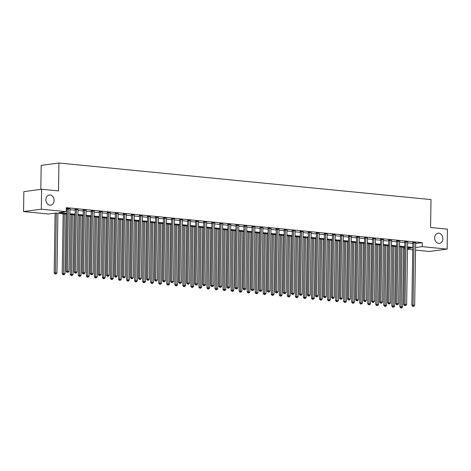 <?xml version="1.0" encoding="UTF-8"?>
<svg xmlns="http://www.w3.org/2000/svg" width="471" height="471" viewBox="0 0 471 471"><rect width="100%" height="100%" fill="white"/><g stroke="black" fill="none" stroke-linecap="round" stroke-linejoin="round"><path stroke-width="0.71" d="M54.1 200.469A5.134 4.098 -97.6 0 1 50.662 205.156A5.134 4.098 -97.6 0 1 45.87 199.657A5.134 4.098 -97.6 0 1 49.302 194.97A5.134 4.098 -97.6 0 1 54.1 200.469M442.887 238.691A5.134 4.098 -97.6 0 1 439.449 243.383A5.134 4.098 -97.6 0 1 434.656 237.884A5.134 4.098 -97.6 0 1 438.095 233.198A5.134 4.098 -97.6 0 1 442.887 238.691M40.806 189.366L41.183 165.368L58.94 163.001L431.006 199.586L430.565 227.499L447.45 229.159L447.138 249.094L429.381 251.461L415.54 250.101M412.737 249.824L407.497 249.312M404.483 247.346L404.459 249.012M67.065 214.17L55.672 213.051L48.472 214.011L23.55 211.556L41.307 209.195L66.228 211.644L59.028 212.604L67.076 213.392M41.307 209.195L41.619 189.254L23.862 191.62L23.55 211.556M415.64 243.542L422.275 242.659L66.287 207.658L66.228 211.644M66.264 209.318L67.141 209.407M69.944 209.683L75.177 210.196M77.98 210.472L83.22 210.984M86.022 211.261L91.256 211.779M94.059 212.056L99.299 212.568M102.101 212.845L107.335 213.357M110.137 213.634L115.377 214.146M118.18 214.423L123.414 214.941M126.216 215.218L131.456 215.73M134.259 216.006L139.493 216.519M142.295 216.795L147.535 217.314M150.337 217.584L155.571 218.102M158.374 218.379L163.614 218.891M166.416 219.168L171.65 219.68M174.453 219.957L179.692 220.475M182.495 220.746L187.729 221.264M190.531 221.541L195.771 222.053M198.574 222.33L203.808 222.842M206.61 223.119L211.85 223.637M214.652 223.908L219.886 224.426M222.689 224.702L227.929 225.215M230.731 225.491L235.965 226.003M238.768 226.28L244.007 226.798M246.81 227.069L252.044 227.587M254.852 227.864L260.086 228.376M262.889 228.653L268.123 229.165M270.931 229.442L276.165 229.96M278.967 230.237L284.201 230.749M287.01 231.025L292.244 231.538M295.046 231.814L300.28 232.333M303.088 232.603L308.322 233.121M311.125 233.398L316.365 233.91M319.167 234.187L324.401 234.699M327.204 234.976L332.444 235.494M335.246 235.765L340.48 236.283M343.282 236.56L348.522 237.072M351.325 237.349L356.559 237.861M359.361 238.138L364.601 238.656M367.404 238.927L372.638 239.445M375.44 239.721L380.68 240.234M383.482 240.51L388.716 241.022M391.519 241.299L396.759 241.817M399.561 242.088L404.795 242.606M407.598 242.883L412.837 243.395M415.663 242.795L412.767 242.53M407.621 242.006L404.73 241.741M399.585 241.211L396.688 240.946M391.542 240.422L388.652 240.157M383.506 239.633L380.609 239.368M375.464 238.844L372.573 238.579M367.427 238.049L364.53 237.784M359.385 237.26L356.494 236.995M351.348 236.471L348.452 236.207M343.306 235.683L340.415 235.412M335.27 234.888L332.373 234.623M327.227 234.099L324.336 233.834M319.191 233.31L316.294 233.045M311.148 232.521L308.258 232.25M303.112 231.726L300.215 231.461M295.07 230.937L292.179 230.672M287.033 230.148L284.137 229.883M278.991 229.359L276.1 229.089M270.955 228.565L268.058 228.3M262.912 227.776L260.021 227.511M254.876 226.987L251.979 226.722M246.833 226.192L243.943 225.927M238.797 225.403L235.9 225.138M230.755 224.614L227.864 224.349M222.712 223.825L219.822 223.56M214.676 223.03L211.785 222.765M206.634 222.241L203.743 221.976M198.597 221.452L195.706 221.187M190.555 220.663L187.664 220.393M182.518 219.869L179.628 219.604M174.476 219.08L171.585 218.815M166.44 218.291L163.549 218.026M158.397 217.502L155.507 217.231M150.361 216.707L147.47 216.442M142.319 215.918L139.428 215.653M134.282 215.129L131.391 214.864M126.24 214.34L123.349 214.07M118.203 213.546L115.307 213.281M110.161 212.757L107.27 212.492M102.125 211.968L99.228 211.703M94.082 211.173L91.191 210.908M86.046 210.384L83.149 210.119M78.003 209.595L75.113 209.33M69.967 208.806L66.276 208.4M66.276 208.459L67.07 208.541M41.619 189.254L58.498 190.914L58.94 163.001M422.275 242.659L422.216 246.645L447.138 249.094M415.575 247.528L422.216 246.645M69.879 213.669L75.113 214.181M77.921 214.458L83.155 214.976M85.957 215.253L91.191 215.765M94 216.042L99.234 216.554M102.036 216.831L107.276 217.343M110.079 217.62L115.313 218.138M118.115 218.414L123.355 218.927M126.157 219.203L131.391 219.716M134.194 219.992L139.434 220.51M142.236 220.781L147.47 221.299M150.273 221.576L155.512 222.088M158.315 222.365L163.549 222.877M166.351 223.154L171.591 223.672M174.394 223.943L179.628 224.461M182.43 224.738L187.67 225.25M190.472 225.527L195.706 226.039M198.509 226.315L203.749 226.834M206.551 227.104L211.785 227.623M214.588 227.899L219.827 228.411M222.63 228.688L227.864 229.2M230.666 229.477L235.906 229.995M238.709 230.266L243.943 230.784M246.745 231.061L251.985 231.573M254.787 231.85L260.021 232.362M262.824 232.639L268.064 233.157M270.866 233.433L276.1 233.946M278.903 234.222L284.143 234.735M286.945 235.011L292.179 235.529M294.981 235.8L300.221 236.318M303.024 236.595L308.258 237.107M311.06 237.384L316.3 237.896M319.103 238.173L324.336 238.691M327.145 238.962L332.379 239.48M335.181 239.757L340.415 240.269M343.224 240.546L348.458 241.058M351.26 241.335L356.494 241.853M359.302 242.123L364.536 242.642M367.339 242.918L372.573 243.43M375.381 243.707L380.615 244.219M383.418 244.496L388.652 245.014M391.46 245.285L396.694 245.803M399.496 246.08L404.736 246.592M407.539 246.869L412.773 247.381M407.509 248.606L411.66 248.052L407.527 247.646M404.719 247.369L399.485 246.857M396.682 246.58L391.448 246.062M388.64 245.791L383.406 245.273M380.603 244.997L375.369 244.484M372.561 244.208L367.327 243.695M364.525 243.419L359.285 242.901M356.482 242.63L351.248 242.112M348.446 241.835L343.206 241.323M340.403 241.046L335.169 240.534M332.367 240.257L327.127 239.739M324.325 239.462L319.091 238.95M316.288 238.673L311.048 238.161M308.246 237.884L303.012 237.372M300.21 237.096L294.97 236.577M292.167 236.301L286.933 235.788M284.131 235.512L278.891 235M276.088 234.723L270.854 234.205M268.052 233.934L262.812 233.416M260.01 233.139L254.776 232.627M251.973 232.35L246.733 231.838M243.931 231.561L238.697 231.043M235.894 230.772L230.655 230.254M227.852 229.978L222.618 229.465M219.816 229.189L214.576 228.676M211.773 228.4L206.539 227.882M203.737 227.611L198.497 227.093M195.695 226.816L190.461 226.304M187.658 226.027L182.418 225.515M179.616 225.238L174.382 224.72M171.579 224.443L166.34 223.931M163.537 223.654L158.303 223.142M155.501 222.865L150.261 222.353M147.458 222.076L142.224 221.558M139.416 221.282L134.182 220.769M131.38 220.493L126.146 219.981M123.337 219.704L118.103 219.186M115.301 218.915L110.067 218.397M107.258 218.12L102.024 217.608M99.222 217.331L93.988 216.819M91.18 216.542L85.946 216.024M83.143 215.753L77.909 215.235M75.101 214.959L69.867 214.446M414.044 242.777L412.843 242.936L411.86 305.296L413.061 305.137L414.044 242.777A0.801 0.642 82.4 0 0 414.003 242.471L413.968 242.371M413.167 306.274L413.815 306.333L413.167 306.274L413.061 305.137L414.668 305.296L415.652 242.936A0.801 0.642 82.4 0 1 415.699 242.642L415.734 242.541M412.843 242.936A0.801 0.642 82.4 0 0 412.802 242.636L412.702 242.294M411.86 305.296L412.69 306.333M413.815 306.333L414.668 305.296M400.809 246.987L399.867 306.898L402.676 306.898L403.612 247.263M402.004 247.104L401.174 307.869L400.691 307.934L401.816 307.934L401.174 307.869M402.676 306.898L401.816 307.934M400.691 307.934L399.867 306.898M406.002 241.982L404.801 242.147L403.824 304.507L405.025 304.348L406.002 241.982A0.801 0.642 82.4 0 0 405.961 241.682L405.931 241.576M405.131 305.479L405.772 305.544L405.131 305.479L405.025 304.348L406.632 304.507L407.609 242.141A0.801 0.642 82.4 0 1 407.662 241.853L407.698 241.753M404.801 242.147A0.801 0.642 82.4 0 0 404.76 241.841L404.66 241.505M403.824 304.507L404.648 305.544M405.772 305.544L406.632 304.507M397.966 241.193L396.765 241.352L395.781 303.718L396.982 303.56L397.966 241.193A0.801 0.642 82.4 0 0 397.924 240.893L397.889 240.787M397.088 304.69L397.736 304.755L397.088 304.69L396.982 303.56L398.59 303.718L399.573 241.352A0.801 0.642 82.4 0 1 399.62 241.058L399.655 240.964M396.765 241.352A0.801 0.642 82.4 0 0 396.723 241.052L396.623 240.716M395.781 303.718L396.611 304.755M397.736 304.755L398.59 303.718M389.923 240.404L388.722 240.563L387.745 302.93L388.946 302.765L389.923 240.404A0.801 0.642 82.4 0 0 389.882 240.104L389.853 239.998M389.052 303.901L389.694 303.96L389.052 303.901L388.946 302.765L390.553 302.924L391.531 240.563A0.801 0.642 82.4 0 1 391.584 240.269L391.619 240.169M388.722 240.563A0.801 0.642 82.4 0 0 388.681 240.263L388.581 239.922M387.745 302.93L388.569 303.966M389.694 303.96L390.553 302.924M392.767 246.192L391.825 306.109L394.633 306.103L395.569 246.468M393.962 246.309L393.132 307.08L392.655 307.145L393.774 307.139L393.132 307.08M394.633 306.103L393.774 307.139M392.655 307.145L391.825 306.109M384.73 245.403L383.788 305.314L386.597 305.314L387.533 245.679M385.926 245.521L385.095 306.285L384.613 306.35L385.737 306.35L385.095 306.285M386.597 305.314L385.737 306.35M384.613 306.35L383.788 305.314M376.688 244.614L375.746 304.525L378.554 304.525L379.491 244.891M377.883 244.732L377.053 305.496L376.576 305.561L377.695 305.561L377.053 305.496M378.554 304.525L377.695 305.561M376.576 305.561L375.746 304.525M381.887 239.615L380.686 239.774L379.703 302.135L380.904 301.976L381.887 239.615A0.801 0.642 82.4 0 0 381.846 239.309L381.81 239.209M381.01 303.106L381.651 303.171L381.01 303.106L380.904 301.976L382.511 302.135L383.494 239.774A0.801 0.642 82.4 0 1 383.541 239.48L383.577 239.38M380.686 239.774A0.801 0.642 82.4 0 0 380.645 239.468L380.544 239.133M379.703 302.135L380.533 303.171M381.651 303.171L382.511 302.135M368.652 243.825L367.71 303.736L370.518 303.736L371.454 244.102M369.847 243.943L369.017 304.708L368.534 304.772L369.658 304.772L369.017 304.708M370.518 303.736L369.658 304.772M368.534 304.772L367.71 303.736M373.844 238.821L372.643 238.985L371.666 301.346L372.867 301.187L373.844 238.821A0.801 0.642 82.4 0 0 373.803 238.52L373.774 238.414M372.973 302.317L373.615 302.382L372.973 302.317L372.867 301.187L374.474 301.346L375.452 238.98A0.801 0.642 82.4 0 1 375.505 238.685L375.54 238.591M372.643 238.985A0.801 0.642 82.4 0 0 372.602 238.679L372.502 238.344M371.666 301.346L372.49 302.382M373.615 302.382L374.474 301.346M360.609 243.03L359.667 302.947L362.476 302.941L363.412 243.307M361.805 243.148L360.974 303.919L360.498 303.983L361.616 303.978L360.974 303.919M362.476 302.941L361.616 303.978M360.498 303.983L359.667 302.947M365.808 238.032L364.607 238.191L363.624 300.557L364.825 300.398L365.808 238.032A0.801 0.642 82.4 0 0 365.761 237.731L365.732 237.625M364.931 301.528L365.573 301.593L364.931 301.528L364.825 300.398L366.432 300.557L367.415 238.191A0.801 0.642 82.4 0 1 367.462 237.896L367.498 237.802M364.607 238.191A0.801 0.642 82.4 0 0 364.566 237.89L364.466 237.555M363.624 300.557L364.454 301.593M365.573 301.593L366.432 300.557M352.573 242.241L351.631 302.152L354.439 302.152L355.375 242.518M353.768 242.359L352.938 303.124L352.455 303.189L353.58 303.189L352.938 303.124M354.439 302.152L353.58 303.189M352.455 303.189L351.631 302.152M357.766 237.243L356.565 237.402L355.587 299.768L356.788 299.603L357.766 237.243A0.801 0.642 82.4 0 0 357.725 236.942L357.695 236.836M356.894 300.739L357.536 300.798L356.894 300.739L356.788 299.603L358.396 299.762L359.373 237.402A0.801 0.642 82.4 0 1 359.426 237.107L359.461 237.007M356.565 237.402A0.801 0.642 82.4 0 0 356.523 237.101L356.423 236.76M355.587 299.768L356.412 300.804M357.536 300.798L358.396 299.762M344.531 241.452L343.589 301.363L346.397 301.363L347.333 241.729M345.726 241.57L344.896 302.335L344.419 302.4L345.537 302.4L344.896 302.335M346.397 301.363L345.537 302.4M344.419 302.4L343.589 301.363M349.729 236.454L348.528 236.613L347.545 298.973L348.746 298.814L349.729 236.454A0.801 0.642 82.4 0 0 349.682 236.148L349.653 236.048M348.852 299.945L349.494 300.009L348.852 299.945L348.746 298.814L350.353 298.973L351.337 236.607A0.801 0.642 82.4 0 1 351.384 236.318L351.419 236.218M348.528 236.613A0.801 0.642 82.4 0 0 348.487 236.307L348.387 235.971M347.545 298.973L348.375 300.009M349.494 300.009L350.353 298.973M336.494 240.663L335.552 300.575L338.361 300.569L339.297 240.934M337.689 240.781L336.859 301.546L336.376 301.611L337.501 301.611L336.859 301.546M338.361 300.569L337.501 301.611M336.376 301.611L335.552 300.575M341.687 235.659L340.486 235.824L339.509 298.184L340.71 298.025L341.687 235.659A0.801 0.642 82.4 0 0 341.646 235.359L341.616 235.253M340.816 299.156L341.457 299.22L340.816 299.156L340.71 298.025L342.317 298.184L343.294 235.818A0.801 0.642 82.4 0 1 343.347 235.524L343.383 235.429M340.486 235.824A0.801 0.642 82.4 0 0 340.445 235.518L340.345 235.182M339.509 298.184L340.333 299.22M341.457 299.22L342.317 298.184M328.452 239.869L327.51 299.786L330.318 299.78L331.254 240.145M329.647 239.986L328.817 300.757L328.34 300.822L329.459 300.816L328.817 300.757M330.318 299.78L329.459 300.816M328.34 300.822L327.51 299.786M333.651 234.87L332.449 235.029L331.466 297.395L332.667 297.236L333.651 234.87A0.801 0.642 82.4 0 0 333.603 234.57L333.574 234.464M332.773 298.367L333.415 298.431L332.773 298.367L332.667 297.236L334.275 297.389L335.258 235.029A0.801 0.642 82.4 0 1 335.305 234.735L335.34 234.64M332.449 235.029A0.801 0.642 82.4 0 0 332.408 234.729L332.308 234.393M331.466 297.395L332.296 298.431M333.415 298.431L334.275 297.389M320.415 239.08L319.473 298.991L322.282 298.991L323.218 239.356M321.611 239.197L320.78 299.962L320.298 300.027L321.422 300.027L320.78 299.962M322.282 298.991L321.422 300.027M320.298 300.027L319.473 298.991M325.608 234.081L324.407 234.24L323.43 296.6L324.631 296.442L325.608 234.081A0.801 0.642 82.4 0 0 325.567 233.775L325.538 233.675M324.737 297.578L325.379 297.637L324.737 297.578L324.631 296.442L326.238 296.6L327.215 234.24A0.801 0.642 82.4 0 1 327.268 233.946L327.304 233.846M324.407 234.24A0.801 0.642 82.4 0 0 324.366 233.94L324.266 233.598M323.43 296.6L324.254 297.637M325.379 297.637L326.238 296.6M312.373 238.291L311.431 298.202L314.239 298.202L315.176 238.567M313.568 238.408L312.738 299.173L312.261 299.238L313.38 299.238L312.738 299.173M314.239 298.202L313.38 299.238M312.261 299.238L311.431 298.202M317.566 233.292L316.371 233.451L315.387 295.812L316.589 295.653L317.566 233.292A0.801 0.642 82.4 0 0 317.525 232.986L317.495 232.886M316.695 296.783L317.336 296.848L316.695 296.783L316.589 295.653L318.196 295.812L319.179 233.445A0.801 0.642 82.4 0 1 319.226 233.157L319.261 233.057M316.371 233.451A0.801 0.642 82.4 0 0 316.329 233.145L316.224 232.809M315.387 295.812L316.218 296.848M317.336 296.848L318.196 295.812M304.337 237.502L303.395 297.413L306.203 297.407L307.139 237.773M305.532 237.62L304.702 298.384L304.219 298.449L305.343 298.449L304.702 298.384M306.203 297.407L305.343 298.449M304.219 298.449L303.395 297.413M309.529 232.497L308.328 232.656L307.351 295.023L308.552 294.864L309.529 232.497A0.801 0.642 82.4 0 0 309.488 232.197L309.459 232.091M308.658 295.994L309.3 296.059L308.658 295.994L308.552 294.864L310.159 295.023L311.137 232.656A0.801 0.642 82.4 0 1 311.19 232.362L311.225 232.268M308.328 232.656A0.801 0.642 82.4 0 0 308.287 232.356L308.187 232.02M307.351 295.023L308.175 296.059M309.3 296.059L310.159 295.023M296.294 236.707L295.352 296.618L298.161 296.618L299.097 236.984M297.489 236.825L296.659 297.595L296.177 297.654L297.301 297.654L296.659 297.595M298.161 296.618L297.301 297.654M296.177 297.654L295.352 296.618M301.487 231.708L300.292 231.867L299.309 294.234L300.51 294.075L301.487 231.708A0.801 0.642 82.4 0 0 301.446 231.408L301.416 231.302M300.616 295.205L301.257 295.27L300.616 295.205L300.51 294.075L302.117 294.228L303.1 231.867A0.801 0.642 82.4 0 1 303.147 231.573L303.183 231.473M300.292 231.867A0.801 0.642 82.4 0 0 300.251 231.567L300.145 231.232M299.309 294.234L300.139 295.27M301.257 295.27L302.117 294.228M288.258 235.918L287.316 295.829L290.124 295.829L291.06 236.195M289.453 236.036L288.617 296.801L288.14 296.865L289.265 296.865L288.617 296.801M290.124 295.829L289.265 296.865M288.14 296.865L287.316 295.829M293.451 230.92L292.25 231.078L291.272 293.439L292.473 293.28L293.451 230.92A0.801 0.642 82.4 0 0 293.409 230.613L293.38 230.513M292.579 294.416L293.221 294.475L292.579 294.416L292.473 293.28L294.081 293.439L295.058 231.078A0.801 0.642 82.4 0 1 295.111 230.784L295.146 230.684M292.25 231.078A0.801 0.642 82.4 0 0 292.208 230.778L292.108 230.437M291.272 293.439L292.097 294.475M293.221 294.475L294.081 293.439M280.216 235.129L279.274 295.04L282.082 295.04L283.018 235.406M281.411 235.247L280.581 296.012L280.098 296.076L281.222 296.076L280.581 296.012M282.082 295.04L281.222 296.076M280.098 296.076L279.274 295.04M285.408 230.131L284.213 230.29L283.23 292.65L284.431 292.491L285.408 230.131A0.801 0.642 82.4 0 0 285.367 229.824L285.338 229.718M284.537 293.621L285.179 293.686L284.537 293.621L284.431 292.491L286.038 292.65L287.022 230.284A0.801 0.642 82.4 0 1 287.069 229.995L287.104 229.895M284.213 230.29A0.801 0.642 82.4 0 0 284.172 229.983L284.066 229.648M283.23 292.65L284.06 293.686M285.179 293.686L286.038 292.65M272.179 234.34L271.237 294.251L274.045 294.245L274.982 234.611M273.374 234.458L272.538 295.223L272.061 295.288L273.186 295.288L272.538 295.223M274.045 294.245L273.186 295.288M272.061 295.288L271.237 294.251M277.372 229.336L276.171 229.495L275.194 291.861L276.395 291.702L277.372 229.336A0.801 0.642 82.4 0 0 277.331 229.036L277.301 228.93M276.501 292.832L277.142 292.897L276.501 292.832L276.395 291.702L278.002 291.861L278.979 229.495A0.801 0.642 82.4 0 1 279.032 229.2L279.067 229.106M276.171 229.495A0.801 0.642 82.4 0 0 276.13 229.194L276.03 228.859M275.194 291.861L276.018 292.897M277.142 292.897L278.002 291.861M264.137 233.545L263.195 293.457L266.003 293.457L266.939 233.822M265.332 233.663L264.502 294.434L264.019 294.493L265.144 294.493L264.502 294.434M266.003 293.457L265.144 294.493M264.019 294.493L263.195 293.457M269.33 228.547L268.134 228.706L267.151 291.072L268.352 290.913L269.33 228.547A0.801 0.642 82.4 0 0 269.288 228.247L269.259 228.141M268.458 292.044L269.1 292.108L268.458 292.044L268.352 290.913L269.96 291.066L270.943 228.706A0.801 0.642 82.4 0 1 270.99 228.411L271.025 228.311M268.134 228.706A0.801 0.642 82.4 0 0 268.093 228.406L267.987 228.07M267.151 291.072L267.981 292.108M269.1 292.108L269.96 291.066M256.094 232.756L255.158 292.668L257.961 292.668L258.903 233.033M257.296 232.874L256.459 293.639L255.983 293.704L257.107 293.704L256.459 293.639M257.961 292.668L257.107 293.704M255.983 293.704L255.158 292.668M261.293 227.758L260.092 227.917L259.115 290.277L260.31 290.118L261.293 227.758A0.801 0.642 82.4 0 0 261.252 227.452L261.217 227.352M260.422 291.255L261.064 291.313L260.422 291.255L260.31 290.118L261.923 290.277L262.9 227.917A0.801 0.642 82.4 0 1 262.953 227.623L262.989 227.522M260.092 227.917A0.801 0.642 82.4 0 0 260.051 227.617L259.951 227.275M259.115 290.277L259.939 291.313M261.064 291.313L261.923 290.277M248.058 231.968L247.116 291.879L249.924 291.879L250.86 232.244M249.253 232.085L248.423 292.85L247.94 292.915L249.065 292.915L248.423 292.85M249.924 291.879L249.065 292.915M247.94 292.915L247.116 291.879M253.251 226.963L252.056 227.128L251.072 289.488L252.273 289.329L253.251 226.963A0.801 0.642 82.4 0 0 253.21 226.663L253.18 226.557M252.379 290.46L253.021 290.525L252.379 290.46L252.273 289.329L253.881 289.488L254.858 227.122A0.801 0.642 82.4 0 1 254.911 226.834L254.946 226.734M252.056 227.128A0.801 0.642 82.4 0 0 252.014 226.822L251.908 226.486M251.072 289.488L251.903 290.525M253.021 290.525L253.881 289.488M240.016 231.179L239.08 291.09L241.882 291.084L242.824 231.449M241.211 231.29L240.381 292.061L239.904 292.126L241.028 292.126L240.381 292.061M241.882 291.084L241.028 292.126M239.904 292.126L239.08 291.09M245.214 226.174L244.013 226.333L243.036 288.699L244.231 288.54L245.214 226.174A0.801 0.642 82.4 0 0 245.173 225.874L245.138 225.768M244.343 289.671L244.985 289.736L244.343 289.671L244.231 288.54L245.844 288.699L246.822 226.333A0.801 0.642 82.4 0 1 246.875 226.039L246.91 225.945M244.013 226.333A0.801 0.642 82.4 0 0 243.972 226.033L243.872 225.697M243.036 288.699L243.86 289.736M244.985 289.736L245.844 288.699M231.979 230.384L231.037 290.295L233.846 290.295L234.782 230.66M233.174 230.502L232.344 291.272L231.862 291.331L232.986 291.331L232.344 291.272M233.846 290.295L232.986 291.331M231.862 291.331L231.037 290.295M237.172 225.385L235.977 225.544L234.994 287.911L236.195 287.746L237.172 225.385A0.801 0.642 82.4 0 0 237.131 225.085L237.101 224.979M236.301 288.882L236.942 288.941L236.301 288.882L236.195 287.746L237.802 287.905L238.779 225.544A0.801 0.642 82.4 0 1 238.832 225.25L238.868 225.15M235.977 225.544A0.801 0.642 82.4 0 0 235.93 225.244L235.83 224.903M234.994 287.911L235.818 288.947M236.942 288.941L237.802 287.905M223.937 229.595L223.001 289.506L225.803 289.506L226.745 229.872M225.132 229.713L224.302 290.477L223.825 290.542L224.95 290.542L224.302 290.477M225.803 289.506L224.95 290.542M223.825 290.542L223.001 289.506M229.136 224.596L227.935 224.755L226.957 287.116L228.152 286.957L229.136 224.596A0.801 0.642 82.4 0 0 229.094 224.29L229.059 224.19M228.258 288.087L228.906 288.152L228.258 288.087L228.152 286.957L229.766 287.116L230.743 224.755A0.801 0.642 82.4 0 1 230.796 224.461L230.825 224.361M227.935 224.755A0.801 0.642 82.4 0 0 227.893 224.449L227.793 224.114M226.957 287.116L227.781 288.152M228.906 288.152L229.766 287.116M215.901 228.806L214.959 288.717L217.767 288.717L218.703 229.083M217.096 228.924L216.266 289.689L215.783 289.753L216.907 289.753L216.266 289.689M217.767 288.717L216.907 289.753M215.783 289.753L214.959 288.717M221.093 223.802L219.898 223.966L218.915 286.327L220.116 286.168L221.093 223.802A0.801 0.642 82.4 0 0 221.052 223.501L221.023 223.395M220.222 287.298L220.864 287.363L220.222 287.298L220.116 286.168L221.723 286.327L222.701 223.96A0.801 0.642 82.4 0 1 222.754 223.666L222.789 223.572M219.898 223.966A0.801 0.642 82.4 0 0 219.851 223.66L219.751 223.325M218.915 286.327L219.739 287.363M220.864 287.363L221.723 286.327M207.858 228.011L206.922 287.928L209.725 287.922L210.667 228.288M209.053 228.129L208.223 288.9L207.746 288.964L208.871 288.959L208.223 288.9M209.725 287.922L208.871 288.959M207.746 288.964L206.922 287.928M213.057 223.013L211.856 223.172L210.878 285.538L212.074 285.379L213.057 223.013A0.801 0.642 82.4 0 0 213.016 222.712L212.98 222.606M212.18 286.509L212.827 286.574L212.18 286.509L212.074 285.379L213.687 285.538L214.664 223.172A0.801 0.642 82.4 0 1 214.717 222.877L214.747 222.783M211.856 223.172A0.801 0.642 82.4 0 0 211.815 222.871L211.715 222.536M210.878 285.538L211.703 286.574M212.827 286.574L213.687 285.538M199.822 227.222L198.88 287.133L201.688 287.133L202.624 227.499M201.017 227.34L200.187 288.105L199.704 288.17L200.829 288.17L200.187 288.105M201.688 287.133L200.829 288.17M199.704 288.17L198.88 287.133M205.015 222.224L203.819 222.383L202.836 284.749L204.037 284.584L205.015 222.224A0.801 0.642 82.4 0 0 204.973 221.923L204.944 221.817M204.143 285.72L204.785 285.779L204.143 285.72L204.037 284.584L205.644 284.743L206.622 222.383A0.801 0.642 82.4 0 1 206.675 222.088L206.71 221.988M203.819 222.383A0.801 0.642 82.4 0 0 203.772 222.082L203.672 221.741M202.836 284.749L203.66 285.785M204.785 285.779L205.644 284.743M191.779 226.433L190.843 286.344L193.646 286.344L194.588 226.71M192.975 226.551L192.144 287.316L191.668 287.381L192.792 287.381L192.144 287.316M193.646 286.344L192.792 287.381M191.668 287.381L190.843 286.344M196.978 221.435L195.777 221.594L194.8 283.954L195.995 283.795L196.978 221.435A0.801 0.642 82.4 0 0 196.937 221.129L196.902 221.029M196.101 284.926L196.748 284.99L196.101 284.926L195.995 283.795L197.602 283.954L198.585 221.588A0.801 0.642 82.4 0 1 198.638 221.299L198.668 221.199M195.777 221.594A0.801 0.642 82.4 0 0 195.736 221.288L195.636 220.952M194.8 283.954L195.624 284.99M196.748 284.99L197.602 283.954M183.743 225.644L182.801 285.556L185.609 285.55L186.545 225.915M184.938 225.762L184.108 286.527L183.625 286.592L184.75 286.592L184.108 286.527M185.609 285.55L184.75 286.592M183.625 286.592L182.801 285.556M188.936 220.64L187.741 220.805L186.757 283.165L187.958 283.006L188.936 220.64A0.801 0.642 82.4 0 0 188.895 220.34L188.865 220.234M188.064 284.137L188.706 284.201L188.064 284.137L187.958 283.006L189.566 283.165L190.543 220.799A0.801 0.642 82.4 0 1 190.596 220.505L190.631 220.41M187.741 220.805A0.801 0.642 82.4 0 0 187.694 220.499L187.593 220.163M186.757 283.165L187.582 284.201M188.706 284.201L189.566 283.165M175.701 224.85L174.759 284.767L177.567 284.761L178.503 225.126M176.896 224.967L176.066 285.738L175.589 285.803L176.713 285.797L176.066 285.738M177.567 284.761L176.713 285.797M175.589 285.803L174.759 284.767M180.899 219.851L179.698 220.01L178.721 282.376L179.916 282.217L180.899 219.851A0.801 0.642 82.4 0 0 180.858 219.551L180.823 219.445M180.022 283.348L180.67 283.412L180.022 283.348L179.916 282.217L181.523 282.37L182.507 220.01A0.801 0.642 82.4 0 1 182.56 219.716L182.589 219.621M179.698 220.01A0.801 0.642 82.4 0 0 179.657 219.71L179.557 219.374M178.721 282.376L179.545 283.412M180.67 283.412L181.523 282.37M167.664 224.061L166.722 283.972L169.531 283.972L170.467 224.337M168.859 224.178L168.029 284.943L167.546 285.008L168.671 285.008L168.029 284.943M169.531 283.972L168.671 285.008M167.546 285.008L166.722 283.972M172.857 219.062L171.656 219.221L170.679 281.587L171.88 281.423L172.857 219.062A0.801 0.642 82.4 0 0 172.816 218.762L172.786 218.656M171.986 282.559L172.627 282.618L171.986 282.559L171.88 281.423L173.487 281.581L174.464 219.221A0.801 0.642 82.4 0 1 174.517 218.927L174.553 218.827M171.656 219.221A0.801 0.642 82.4 0 0 171.615 218.921L171.515 218.579M170.679 281.587L171.503 282.624M172.627 282.618L173.487 281.581M159.622 223.272L158.68 283.183L161.488 283.183L162.424 223.548M160.817 223.389L159.987 284.154L159.51 284.219L160.635 284.219L159.987 284.154M161.488 283.183L160.635 284.219M159.51 284.219L158.68 283.183M164.821 218.273L163.62 218.432L162.642 280.793L163.837 280.634L164.821 218.273A0.801 0.642 82.4 0 0 164.779 217.967L164.744 217.867M163.943 281.764L164.591 281.829L163.943 281.764L163.837 280.634L165.445 280.793L166.428 218.426A0.801 0.642 82.4 0 1 166.481 218.138L166.51 218.038M163.62 218.432A0.801 0.642 82.4 0 0 163.578 218.126L163.478 217.79M162.642 280.793L163.466 281.829M164.591 281.829L165.445 280.793M151.585 222.483L150.643 282.394L153.452 282.388L154.388 222.754M152.781 222.6L151.95 283.365L151.468 283.43L152.592 283.43L151.95 283.365M153.452 282.388L152.592 283.43M151.468 283.43L150.643 282.394M156.778 217.478L155.577 217.637L154.6 280.004L155.801 279.845L156.778 217.478A0.801 0.642 82.4 0 0 156.737 217.178L156.708 217.072M155.907 280.975L156.549 281.04L155.907 280.975L155.801 279.845L157.408 280.004L158.386 217.637A0.801 0.642 82.4 0 1 158.439 217.343L158.474 217.249M155.577 217.637A0.801 0.642 82.4 0 0 155.536 217.337L155.436 217.001M154.6 280.004L155.424 281.04M156.549 281.04L157.408 280.004M143.543 221.688L142.601 281.599L145.409 281.599L146.346 221.965M144.738 221.806L143.908 282.576L143.431 282.635L144.55 282.635L143.908 282.576M145.409 281.599L144.55 282.635M143.431 282.635L142.601 281.599M148.742 216.689L147.541 216.848L146.563 279.215L147.759 279.056L148.742 216.689A0.801 0.642 82.4 0 0 148.701 216.389L148.665 216.283M147.865 280.186L148.512 280.251L147.865 280.186L147.759 279.056L149.366 279.209L150.349 216.848A0.801 0.642 82.4 0 1 150.396 216.554L150.432 216.46M147.541 216.848A0.801 0.642 82.4 0 0 147.5 216.548L147.399 216.213M146.563 279.215L147.388 280.251M148.512 280.251L149.366 279.209M135.507 220.899L134.565 280.81L137.373 280.81L138.309 221.176M136.702 221.017L135.872 281.782L135.389 281.846L136.513 281.846L135.872 281.782M137.373 280.81L136.513 281.846M135.389 281.846L134.565 280.81M140.699 215.901L139.498 216.059L138.521 278.42L139.722 278.261L140.699 215.901A0.801 0.642 82.4 0 0 140.658 215.594L140.629 215.494M139.828 279.397L140.47 279.456L139.828 279.397L139.722 278.261L141.329 278.42L142.307 216.059A0.801 0.642 82.4 0 1 142.36 215.765L142.395 215.665M139.498 216.059A0.801 0.642 82.4 0 0 139.457 215.759L139.357 215.418M138.521 278.42L139.345 279.456M140.47 279.456L141.329 278.42M127.464 220.11L126.522 280.021L129.331 280.021L130.267 220.387M128.66 220.228L127.829 280.993L127.353 281.057L128.471 281.057L127.829 280.993M129.331 280.021L128.471 281.057M127.353 281.057L126.522 280.021M132.663 215.112L131.462 215.271L130.485 277.631L131.68 277.472L132.663 215.112A0.801 0.642 82.4 0 0 132.622 214.805L132.587 214.699M131.786 278.602L132.433 278.667L131.786 278.602L131.68 277.472L133.287 277.631L134.27 215.265A0.801 0.642 82.4 0 1 134.317 214.976L134.353 214.876M131.462 215.271A0.801 0.642 82.4 0 0 131.421 214.964L131.321 214.629M130.485 277.631L131.309 278.667M132.433 278.667L133.287 277.631M119.428 219.321L118.486 279.232L121.294 279.226L122.23 219.592M120.623 219.439L119.793 280.204L119.31 280.269L120.435 280.269L119.793 280.204M121.294 279.226L120.435 280.269M119.31 280.269L118.486 279.232M124.621 214.317L123.42 214.476L122.442 276.842L123.643 276.683L124.621 214.317A0.801 0.642 82.4 0 0 124.579 214.017L124.55 213.911M123.749 277.813L124.391 277.878L123.749 277.813L123.643 276.683L125.251 276.842L126.228 214.476A0.801 0.642 82.4 0 1 126.281 214.181L126.316 214.087M123.42 214.476A0.801 0.642 82.4 0 0 123.378 214.175L123.278 213.84M122.442 276.842L123.267 277.878M124.391 277.878L125.251 276.842M111.386 218.526L110.444 278.438L113.252 278.438L114.188 218.803M112.581 218.644L111.751 279.415L111.274 279.474L112.392 279.474L111.751 279.415M113.252 278.438L112.392 279.474M111.274 279.474L110.444 278.438M116.584 213.528L115.383 213.687L114.4 276.053L115.601 275.894L116.584 213.528A0.801 0.642 82.4 0 0 116.543 213.228L116.508 213.122M115.707 277.025L116.355 277.089L115.707 277.025L115.601 275.894L117.208 276.047L118.192 213.687A0.801 0.642 82.4 0 1 118.239 213.392L118.274 213.292M115.383 213.687A0.801 0.642 82.4 0 0 115.342 213.387L115.242 213.051M114.4 276.053L115.23 277.089M116.355 277.089L117.208 276.047M103.349 217.737L102.407 277.649L105.216 277.649L106.152 218.014M104.544 217.855L103.714 278.62L103.231 278.685L104.356 278.685L103.714 278.62M105.216 277.649L104.356 278.685M103.231 278.685L102.407 277.649M108.542 212.739L107.341 212.898L106.364 275.258L107.565 275.099L108.542 212.739A0.801 0.642 82.4 0 0 108.501 212.433L108.471 212.333M107.671 276.236L108.312 276.294L107.671 276.236L107.565 275.099L109.172 275.258L110.149 212.898A0.801 0.642 82.4 0 1 110.202 212.604L110.238 212.503M107.341 212.898A0.801 0.642 82.4 0 0 107.3 212.598L107.2 212.256M106.364 275.258L107.188 276.294M108.312 276.294L109.172 275.258M95.307 216.948L94.365 276.86L97.173 276.86L98.109 217.225M96.502 217.066L95.672 277.831L95.195 277.896L96.314 277.896L95.672 277.831M97.173 276.86L96.314 277.896M95.195 277.896L94.365 276.86M100.506 211.944L99.304 212.109L98.321 274.469L99.522 274.31L100.506 211.944A0.801 0.642 82.4 0 0 100.464 211.644L100.429 211.538M99.628 275.441L100.27 275.506L99.628 275.441L99.522 274.31L101.13 274.469L102.113 212.103A0.801 0.642 82.4 0 1 102.16 211.815L102.195 211.715M99.304 212.109A0.801 0.642 82.4 0 0 99.263 211.803L99.163 211.467M98.321 274.469L99.151 275.506M100.27 275.506L101.13 274.469M87.27 216.16L86.328 276.071L89.137 276.065L90.073 216.43M88.466 216.271L87.635 277.042L87.153 277.107L88.277 277.107L87.635 277.042M89.137 276.065L88.277 277.107M87.153 277.107L86.328 276.071M92.463 211.155L91.262 211.314L90.285 273.68L91.486 273.521L92.463 211.155A0.801 0.642 82.4 0 0 92.422 210.855L92.393 210.749M91.592 274.652L92.234 274.717L91.592 274.652L91.486 273.521L93.093 273.68L94.07 211.314A0.801 0.642 82.4 0 1 94.123 211.02L94.159 210.926M91.262 211.314A0.801 0.642 82.4 0 0 91.221 211.014L91.121 210.678M90.285 273.68L91.109 274.717M92.234 274.717L93.093 273.68M79.228 215.365L78.286 275.276L81.094 275.276L82.031 215.641M80.423 215.482L79.593 276.253L79.116 276.312L80.235 276.312L79.593 276.253M81.094 275.276L80.235 276.312M79.116 276.312L78.286 275.276M84.427 210.366L83.226 210.525L82.242 272.892L83.444 272.727L84.427 210.366A0.801 0.642 82.4 0 0 84.38 210.066L84.35 209.96M83.55 273.863L84.191 273.928L83.55 273.863L83.444 272.727L85.051 272.886L86.034 210.525A0.801 0.642 82.4 0 1 86.081 210.231L86.116 210.131M83.226 210.525A0.801 0.642 82.4 0 0 83.184 210.225L83.084 209.883M82.242 272.892L83.073 273.928M84.191 273.928L85.051 272.886M71.192 214.576L70.25 274.487L73.058 274.487L73.994 214.853M72.387 214.694L71.557 275.458L71.074 275.523L72.198 275.523L71.557 275.458M73.058 274.487L72.198 275.523M71.074 275.523L70.25 274.487M76.384 209.577L75.183 209.736L74.206 272.097L75.407 271.938L76.384 209.577A0.801 0.642 82.4 0 0 76.343 209.271L76.314 209.171M75.513 273.074L76.155 273.133L75.513 273.074L75.407 271.938L77.014 272.097L77.992 209.736A0.801 0.642 82.4 0 1 78.045 209.442L78.08 209.342M75.183 209.736A0.801 0.642 82.4 0 0 75.142 209.436L75.042 209.095M74.206 272.097L75.03 273.133M76.155 273.133L77.014 272.097M63.149 213.787L62.207 273.698L65.016 273.698L65.952 214.064M64.344 213.905L63.514 274.67L63.037 274.734L64.156 274.734L63.514 274.67M65.016 273.698L64.156 274.734M63.037 274.734L62.207 273.698M68.348 208.783L67.147 208.947L66.164 271.308L67.365 271.149L68.348 208.783A0.801 0.642 82.4 0 0 68.301 208.482L68.271 208.376M67.471 272.279L68.112 272.344L67.471 272.279L67.365 271.149L68.972 271.308L69.955 208.941A0.801 0.642 82.4 0 1 70.002 208.647L70.038 208.553M67.147 208.947A0.801 0.642 82.4 0 0 67.106 208.641L67.006 208.306M66.164 271.308L66.994 272.344M68.112 272.344L68.972 271.308M55.107 213.127L54.171 272.909L56.979 272.903L57.915 213.269M56.308 213.11L55.478 273.881L54.995 273.945L56.12 273.939L55.478 273.881M56.979 272.903L56.12 273.939M54.995 273.945L54.171 272.909M414.003 242.471L412.802 242.636M405.961 241.682L404.76 241.841M397.924 240.893L396.723 241.052M389.882 240.104L388.681 240.263M381.846 239.309L380.645 239.468M373.803 238.52L372.602 238.679M365.761 237.731L364.566 237.89M357.725 236.942L356.523 237.101M349.682 236.148L348.487 236.307M341.646 235.359L340.445 235.518M333.603 234.57L332.408 234.729M325.567 233.775L324.366 233.94M317.525 232.986L316.329 233.145M309.488 232.197L308.287 232.356M301.446 231.408L300.251 231.567M293.409 230.613L292.208 230.778M285.367 229.824L284.172 229.983M277.331 229.036L276.13 229.194M269.288 228.247L268.093 228.406M261.252 227.452L260.051 227.617M253.21 226.663L252.014 226.822M245.173 225.874L243.972 226.033M237.131 225.085L235.93 225.244M229.094 224.29L227.893 224.449M221.052 223.501L219.851 223.66M213.016 222.712L211.815 222.871M204.973 221.923L203.772 222.082M196.937 221.129L195.736 221.288M188.895 220.34L187.694 220.499M180.858 219.551L179.657 219.71M172.816 218.762L171.615 218.921M164.779 217.967L163.578 218.126M156.737 217.178L155.536 217.337M148.701 216.389L147.5 216.548M140.658 215.594L139.457 215.759M132.622 214.805L131.421 214.964M124.579 214.017L123.378 214.175M116.543 213.228L115.342 213.387M108.501 212.433L107.3 212.598M100.464 211.644L99.263 211.803M92.422 210.855L91.221 211.014M84.38 210.066L83.184 210.225M76.343 209.271L75.142 209.436M68.301 208.482L67.106 208.641"/></g></svg>
